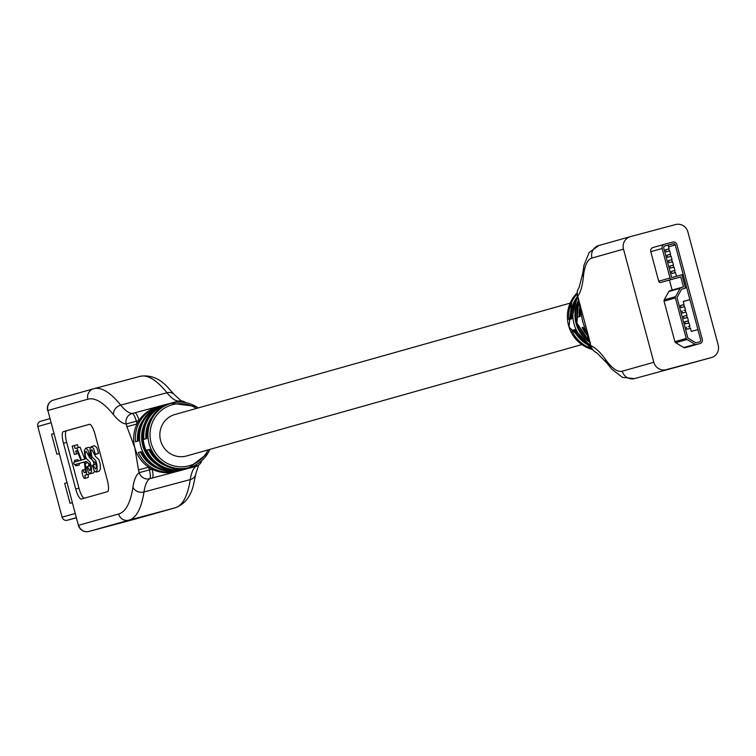 <?xml version="1.0" encoding="UTF-8"?>
<svg xmlns="http://www.w3.org/2000/svg" width="756" height="756" viewBox="0 0 756 756"><rect width="100%" height="100%" fill="white"/><g stroke="black" fill="none" stroke-linecap="round" stroke-linejoin="round"><path stroke-width="1.13" d="M685.522 288.14L682.035 289.066A1.181 1.143 74.3 0 0 681.562 289.34L677.007 297.524L687.865 338.026L695.907 342.855L699.508 341.892A1.72 1.663 74.3 0 0 700.67 339.803L675.259 244.972A1.72 1.663 74.3 0 0 673.209 243.744L664.911 245.955A1.72 1.663 74.3 0 0 663.749 248.044L671.668 277.575L681.959 274.787L685.522 288.14M685.531 288.13L682.044 289.066A1.181 1.143 74.3 0 0 682.025 289.075M676.478 276.242L675.477 272.547L671.895 273.502L671.337 271.423L674.919 270.468L674.031 267.142L670.449 268.096L669.892 266.017L673.161 265.167L673.709 267.227M681.506 287.431L670.251 290.597A2.901 2.807 74.3 0 0 668.843 291.504L664.193 299.849L675.552 296.654A1.72 1.663 74.3 0 0 675.401 297.949L686.25 338.452A1.72 1.663 74.3 0 0 687.043 339.51L675.684 342.704L683.726 347.533A1.72 1.663 74.3 0 0 684.993 347.722L688.593 346.758A3.449 3.336 74.3 0 0 688.678 346.739M683.726 347.533L695.085 344.339L687.043 339.51M695.085 344.339A1.72 1.663 74.3 0 0 696.352 344.519L699.952 343.555A3.449 3.336 74.3 0 0 702.277 339.368L676.875 244.547A3.449 3.336 74.3 0 0 672.764 242.081L664.467 244.292A3.449 3.336 74.3 0 0 662.143 248.478L670.052 278.01A1.72 1.663 74.3 0 0 672.112 279.238L680.806 276.923L683.481 286.902L681.61 287.403A2.901 2.807 74.3 0 0 680.202 288.301L675.552 296.654M667 255.226L670.572 254.243L667 255.207L667.548 257.286L671.13 256.322L672.027 259.658L670.345 260.13L671.706 259.762L672.264 261.822M670.345 260.13L668.446 260.631L669.003 262.691L672.585 261.737L673.473 265.063L671.791 265.536M669.362 251.001L668.814 248.951L667.444 249.31L665.554 249.82L666.102 251.871L669.684 250.916L670.572 254.243M675.155 272.632L674.607 270.572L673.237 270.941L674.919 270.468M671.347 271.451L673.237 270.941M669.892 266.017L673.473 265.063M668.446 260.612L672.027 259.658M670.808 256.416L670.26 254.356L668.89 254.725M667.444 249.31L669.126 248.837L668.124 245.095L664.902 245.955A1.72 1.663 74.3 0 0 664.893 245.965M665.545 249.792L669.126 248.837M664.193 299.849A1.72 1.663 74.3 0 0 664.042 301.153L674.891 341.655A1.72 1.663 74.3 0 0 675.684 342.704M668.843 291.504L680.202 288.301M664.382 244.311L653.108 247.486A3.449 3.336 74.3 0 0 653.071 247.505A3.449 3.336 74.3 0 0 650.784 251.682L658.693 281.204A1.72 1.663 74.3 0 0 660.753 282.442L680.806 276.923M669.447 280.117L672.112 290.077M690.096 328.369L689.538 326.308L688.177 326.677L689.859 326.195L688.962 322.869L685.38 323.833L684.823 321.754L688.092 320.903L688.64 322.954M689.859 326.195L688.177 326.677M685.749 312.143L685.191 310.092L683.83 310.451L685.512 309.979L684.615 306.652L681.033 307.607L680.476 305.528L684.057 304.573L683.226 301.455L689.907 299.669L683.254 301.54M685.512 309.979L683.83 310.451M684.293 306.738L683.745 304.677L682.375 305.046L684.057 304.573M680.485 305.556L682.375 305.046M681.931 310.933L682.488 313.012L686.07 312.058L686.958 315.384L683.377 316.339L683.934 318.418L687.516 317.463L688.404 320.79L686.722 321.272M684.823 321.754L688.404 320.79M686.278 327.159L686.835 329.238L690.417 328.284L691.249 331.402L697.93 329.616L700.661 339.803A1.72 1.663 74.3 0 1 699.517 341.892M689.907 299.669L683.159 274.504L681.969 274.825M683.386 316.367L686.958 315.384M685.276 315.857L686.646 315.498L687.195 317.548M573.776 329.862L571.716 330.419L573.776 329.862A31.648 30.609 -105.7 0 0 589.907 345.738M586.911 333.774L583.027 327.235L582.186 327.499A31.648 30.609 74.3 0 0 587.592 335.645M590.691 345.861L590.36 343.3L590.691 345.861A10.338 10.338 0 0 0 596.682 352.712A10.338 9.809 -67.2 0 1 591.022 345.766A113.674 28.841 75.1 0 1 605.499 359.469A93.007 23.597 75.1 0 0 622.264 371.177A10.338 9.998 -105.7 0 0 634.596 378.576A103.345 26.224 75.1 0 1 634.511 378.605A103.345 26.224 75.1 0 1 634.019 378.718M590.36 343.3L577.754 296.267A10.338 9.8 -143.7 0 1 579.087 287.563A10.338 10.338 0 0 0 577.433 296.361M591.948 258.051A10.338 9.998 -105.7 0 1 598.809 245.52L589.16 252.532L583.991 265.167L582.744 273.303A10.338 8.278 -174.4 0 0 583.367 276.894A93.007 23.597 75.1 0 1 591.948 258.051L623.502 249.159A10.338 9.998 -105.7 0 1 630.485 236.6L675.552 224.56A10.338 9.998 -105.7 0 1 687.884 231.969L718.2 345.095A10.338 9.998 -105.7 0 1 711.216 357.654L666.149 369.684A10.338 9.998 -105.7 0 1 653.817 362.285L622.264 371.177M623.502 249.159L653.817 362.285M577.083 293.971A33.368 32.281 74.3 0 0 568.824 319.608L571.763 318.777A33.368 32.281 74.3 0 1 577.442 296.418L571.716 318.796M583.027 327.235L583.074 327.216A33.368 32.281 74.3 0 0 586.854 333.613M582.186 327.499L583.074 327.216M579.001 302.561A33.368 32.281 74.3 0 0 577.234 317.236L580.183 316.405A33.368 32.281 74.3 0 1 580.249 309.006M40.654 421.272L49.82 418.692L40.711 421.262A4.309 4.167 74.3 0 0 37.8 426.497L62.096 517.161A4.309 4.167 74.3 0 0 67.237 520.251L76.375 517.803M53.818 433.613L51.531 434.256L56.88 454.214L59.166 453.572M64.685 483.33L66.972 482.725L64.685 483.33L70.034 503.298L72.311 502.655M51.531 434.256L53.827 433.642M63.476 443.243A11.198 2.844 75.1 0 1 63.315 431.657L89.397 424.305A11.198 2.844 75.1 0 1 89.406 424.305A11.198 2.844 75.1 0 1 95.029 434.35L107.286 480.098A11.198 2.844 75.1 0 1 107.447 491.683L81.364 499.036A11.198 2.844 75.1 0 1 81.355 499.036A11.198 2.844 75.1 0 1 75.732 488.99L63.476 443.243L66.698 442.383A11.198 2.844 75.1 0 1 66.528 430.797L89.652 424.277M126.913 426.696L126.186 423.965L136.335 421.224L137.063 423.955L126.913 426.696L134.814 447.713A33.368 32.281 -105.7 0 1 137.063 423.955A33.368 32.281 -105.7 0 1 139.028 420.506A33.368 32.281 -105.7 0 1 156.946 407.267A33.368 32.281 -105.7 0 1 157.361 407.153M138.499 469.92L134.814 447.713A33.368 32.281 -105.7 0 0 148.649 467.18L138.499 469.92L139.227 472.651A94.727 24.041 -104.9 0 0 132.943 487.195A163.627 41.523 -104.9 0 1 118.635 514.004L78.397 525.344L47.912 410.47A8.609 8.325 -105.7 0 1 53.723 400.009L93.479 388.801M84.322 498.204A11.198 2.844 75.1 0 1 78.955 488.13L66.698 442.383M134.899 412.757A8.609 2.183 75.1 0 1 139.028 420.506L136.335 421.224A8.609 2.183 -104.9 0 0 132.206 413.485A8.609 8.297 94.1 0 0 126.186 423.965A94.727 24.041 -104.9 0 1 113.532 414.751A8.609 7.229 -38.8 0 1 120.705 405.103A86.118 21.848 -104.9 0 0 132.206 413.485L178.482 401.124A8.609 2.183 75.1 0 1 179.711 402.06M209.875 449.395A33.368 32.281 -105.7 0 1 189.35 467.482A33.368 32.281 -105.7 0 1 149.234 444.112A33.368 32.281 -105.7 0 1 171.243 403.241L169.987 403.591A33.368 32.281 -105.7 0 0 146.844 438.518L143.895 439.349A33.368 32.281 -105.7 0 1 167.038 404.422A33.368 32.281 -105.7 0 1 167.454 404.309A33.368 32.281 -105.7 0 1 168.522 404.044L161.576 405.963A33.368 32.281 -105.7 0 1 161.982 405.849M138.376 440.899C137.857 423.398 145.587 411.755 161.576 405.963A33.368 32.281 -105.7 0 0 138.433 440.89L135.485 441.721A33.368 32.281 -105.7 0 1 158.628 406.794A33.368 32.281 -105.7 0 1 159.043 406.681A33.368 32.281 -105.7 0 1 160.111 406.416L156.946 407.267M149.745 449.329A33.368 32.281 74.3 0 0 188.083 467.832C171.036 471.253 158.24 465.091 149.688 449.347L146.796 450.16A33.368 32.281 74.3 0 0 185.144 468.663L179.673 470.204C162.625 473.625 149.82 467.463 141.278 451.719L138.386 452.532A33.368 32.281 -105.7 0 0 176.724 471.035L178.189 470.582A33.368 32.281 -105.7 0 1 176.724 471.035L175.042 471.508A33.368 32.281 -105.7 0 1 152.079 469.192A33.368 32.281 -105.7 0 1 148.649 467.18L149.376 469.911L139.227 472.651A8.609 8.297 54.6 0 0 149.688 478.728A86.118 21.848 -104.9 0 0 143.971 491.958L190.247 479.597A86.118 21.848 -104.9 0 1 195.965 466.376A8.609 8.297 54.6 0 0 198.544 465.167A8.609 8.609 0 0 0 201.795 460.64M161.085 406.52L158.136 407.352A33.368 32.281 74.3 0 0 140.701 446.059A33.368 32.281 74.3 0 0 175.165 470.903L178.114 470.071A33.368 32.281 74.3 0 1 143.64 445.227A33.368 32.281 74.3 0 1 161.085 406.52C128.331 419.438 143.271 475.203 178.095 470.081M193.829 465.838A8.609 2.183 -104.9 0 1 193.271 467.095L152.381 478.009A8.609 2.183 75.1 0 0 152.079 469.192L149.376 469.911A8.609 2.183 -104.9 0 1 149.688 478.728L152.381 478.009M88.433 454.243L89.501 457.701L91.788 459.44M93.064 460.933L94.283 464.543M94.566 471.46L93.508 472.85L90.285 473.71L88.329 472.235L86.694 466.925L87.412 466.461L89.737 470.752L90.597 469.523L90.503 466.66L89.775 464.373L86.307 461.415L85.466 461.651A3.015 0.765 -104.9 0 0 85.23 463.409L86.723 474.711L84.889 475.231A4.309 1.096 75.1 0 1 84.663 478.425A4.309 1.096 75.1 0 1 82.498 474.541A4.309 1.096 75.1 0 1 82.442 470.1A4.309 1.096 75.1 0 1 84.218 472.736L85.674 472.32L84.303 461.973L75.704 464.401L76.091 465.857L73.691 463.626L74.646 460.442L75.033 461.907L80.845 460.262L77.103 450.585L75.732 450.973L76.507 453.883L74.4 454.479L72.179 446.153L74.277 445.567L75.061 448.478L76.847 447.968L81.535 460.073L85.248 459.024L84.285 450.774L85.551 448.204L87.885 449.981L89.643 455.849L88.924 456.331L86.108 451.162L85.192 452.589L85.315 455.755L86.278 458.561L90.021 462.124L91.23 466.244L91.533 471.319L90.285 473.71M88.546 463.258L88.915 466.055M89.926 473.738L88.112 474.371A4.309 1.096 75.1 0 1 87.885 477.565L84.663 478.425M84.313 462.02L78.926 463.541L79.314 464.997L76.091 465.857M74.646 460.442L77.868 459.591L78.246 460.999M78.208 453.449L74.4 454.479M74.277 445.567L77.499 444.708L78.274 447.59M76.847 447.968L80.07 447.117L84.729 459.166M85.598 448.185L88.821 447.325L90.248 447.835M94.122 452.636L95.199 456.104L98.932 459.667L100.142 463.787L100.444 468.852L99.225 471.234L95.984 472.103L94.027 470.629L92.393 465.318L93.111 464.855L95.436 469.145L96.296 467.917L96.201 465.053L95.473 462.766L92.563 460.508L91.353 458.533L90.295 454.63L89.983 449.168L91.24 446.598L93.583 448.384L95.332 454.252L94.623 454.725L91.807 449.555L90.89 450.992L91.977 456.955L95.719 460.527L96.929 464.647L97.222 469.712L95.984 472.103M91.296 446.579L94.509 445.719L96.796 447.524L98.554 453.392L94.623 454.725M176.517 402.23A8.609 2.183 -104.9 0 0 175.779 401.842M138.386 452.532L141.287 451.748M146.796 450.16L148.847 449.603A31.648 30.609 74.3 0 0 164.988 465.479M149.707 449.376L148.847 449.603M90.55 455.896L88.924 456.331M90.295 465.687L87.412 466.461M89.945 473.851L86.723 474.711M88.112 474.371L84.889 475.231M78.926 463.541L75.704 464.401M77.103 450.604L75.732 450.973M78.199 453.43L76.507 453.883M90.493 455.622L89.643 455.849M95.993 464.08L93.111 464.855M98.554 453.392L95.332 454.252M581.808 344.585L186.562 455.962A21.527 20.828 -105.7 0 1 186.288 456.038A21.527 20.828 -105.7 0 1 160.641 440.748A21.527 20.828 -105.7 0 1 174.882 414.515L570.128 303.137M674.891 341.655L686.25 338.452M664.042 301.153L675.401 297.949M660.753 282.442L672.112 279.238M658.693 281.204L670.052 278.01M650.784 251.682L662.143 248.478M688.593 346.758L699.952 343.555M684.993 347.722L696.352 344.519M668.143 245.171L673.19 243.744M673.209 243.744L675.25 244.972L668.597 246.853M576.431 297.93A31.648 30.609 74.3 0 0 570.875 319.032M578.482 300.321A31.648 30.609 74.3 0 0 589.699 342.194M579.88 306.955A31.648 30.609 74.3 0 0 579.285 316.66M591.853 348.563A33.368 32.281 -105.7 0 1 571.716 330.419M574.607 329.607L590.786 346.172A33.368 32.281 -105.7 0 1 574.664 329.588M711.216 357.654L666.149 369.684M596.682 352.712L606.775 362.937A10.338 8.316 -35.8 0 1 605.499 359.469M578.416 298.733L577.754 296.267A113.674 28.841 75.1 0 0 583.367 276.894M630.362 236.628L598.809 245.52A10.338 9.998 -105.7 0 1 598.932 245.483L630.23 236.666M577.745 297.543A33.368 32.281 74.3 0 0 590.455 344.972M578.586 300.765A33.368 32.281 74.3 0 0 589.557 341.693M580.135 328.047A33.368 32.281 74.3 0 0 589.009 339.898M577.102 292.978A33.368 32.281 74.3 0 0 568.597 325.609A33.368 32.281 74.3 0 0 592.468 349.461L568.956 327.027L571.999 299.489L577.102 292.959M76.347 517.68L67.237 520.251M75.213 513.466L62.096 517.161M50.917 422.793L37.8 426.497M47.912 410.489L78.397 525.344A8.609 8.609 0 0 0 88.934 531.44A8.609 2.183 -104.9 0 0 88.943 531.44L135.22 519.079A8.609 2.183 75.1 0 1 135.211 519.079A8.609 2.183 75.1 0 1 135.201 519.088M185.759 402.636A8.609 8.609 0 0 0 181.128 400.869A8.609 8.297 94.1 0 0 178.482 401.124A86.118 21.848 -104.9 0 1 166.981 392.751A8.609 7.229 -38.8 0 1 174.56 394.849L167.284 386.788C159.1 378.132 150.038 374.655 140.115 376.346A172.236 43.706 -104.9 0 1 166.981 392.751L120.705 405.103A172.236 43.706 -104.9 0 0 93.838 388.707L53.619 400.037A8.609 8.609 0 0 0 47.637 410.555L87.876 399.215A8.609 8.325 -105.7 0 1 93.697 388.745A172.236 43.706 -104.9 0 1 93.838 388.707L140.115 376.346A172.236 43.706 -104.9 0 0 139.973 376.384L93.99 388.669M135.428 519.022A8.609 8.325 -105.7 0 1 135.22 519.079L175.184 507.815A172.236 43.706 -104.9 0 0 190.247 479.597A8.609 7.201 -171.4 0 0 195.785 473.984L193.423 485.125C190.673 496.664 184.634 504.214 175.297 507.786A8.609 8.325 -105.7 0 1 175.184 507.815L128.907 520.175A8.609 8.325 -105.7 0 1 118.635 514.004M132.943 487.195A8.609 7.201 -171.4 0 0 143.971 491.958A172.236 43.706 -104.9 0 1 128.907 520.175L88.943 531.44A8.609 8.325 -105.7 0 1 78.671 525.269M113.532 414.751A163.627 41.523 -104.9 0 0 87.876 399.215M175.95 507.569A8.609 8.325 -105.7 0 1 175.297 507.786L135.324 519.051A8.609 8.609 0 0 1 135.211 519.079L88.934 531.44M66.528 430.797L63.315 431.657M78.955 488.13L75.732 488.99M198.242 407.938L195.899 406.445L171.243 403.241A33.368 32.281 -105.7 0 1 171.659 403.128A33.368 32.281 -105.7 0 1 198.195 407.947M146.787 438.527C146.277 421.026 154.007 409.383 169.987 403.591A33.368 32.281 -105.7 0 1 170.402 403.477M179.673 470.204A33.368 32.281 -105.7 0 1 141.325 451.701M185.144 468.663A33.368 32.281 74.3 0 0 186.6 468.21L185.144 468.663M196.598 464.411A8.609 2.183 75.1 0 1 195.965 466.376L193.271 467.095M208.155 449.877A31.648 30.609 -105.7 0 1 157.012 454.866A31.648 30.609 -105.7 0 1 172.529 404.668A31.648 30.609 -105.7 0 1 196.475 408.429M137.535 441.135A31.648 30.609 -105.7 0 1 143.101 420.043M156.568 467.851A31.648 30.609 -105.7 0 1 140.436 451.975M145.955 438.763A31.648 30.609 -105.7 0 1 151.512 417.671M147.307 418.852A31.648 30.609 74.3 0 0 160.773 466.66M86.307 461.425L85.466 461.651M87.677 462.757L85.23 463.409M670.203 290.616L681.562 287.412M653.071 247.505L664.429 244.301M688.631 346.749L699.999 343.545M711.349 357.616L634.511 378.605L622.443 377.395L611.727 369.108L606.775 362.937M590.03 343.394L582.63 321.376L578.094 298.828M582.744 273.303L579.087 287.563M589.576 341.74L576.923 323.133L578.576 300.708M580.126 316.424L580.221 308.845M181.251 400.888L174.56 394.849M198.62 465.11L195.785 473.984M209.922 449.376L208.051 453.033L189.35 467.482L188.083 467.832M85.277 469.344L82.442 470.1"/></g></svg>
